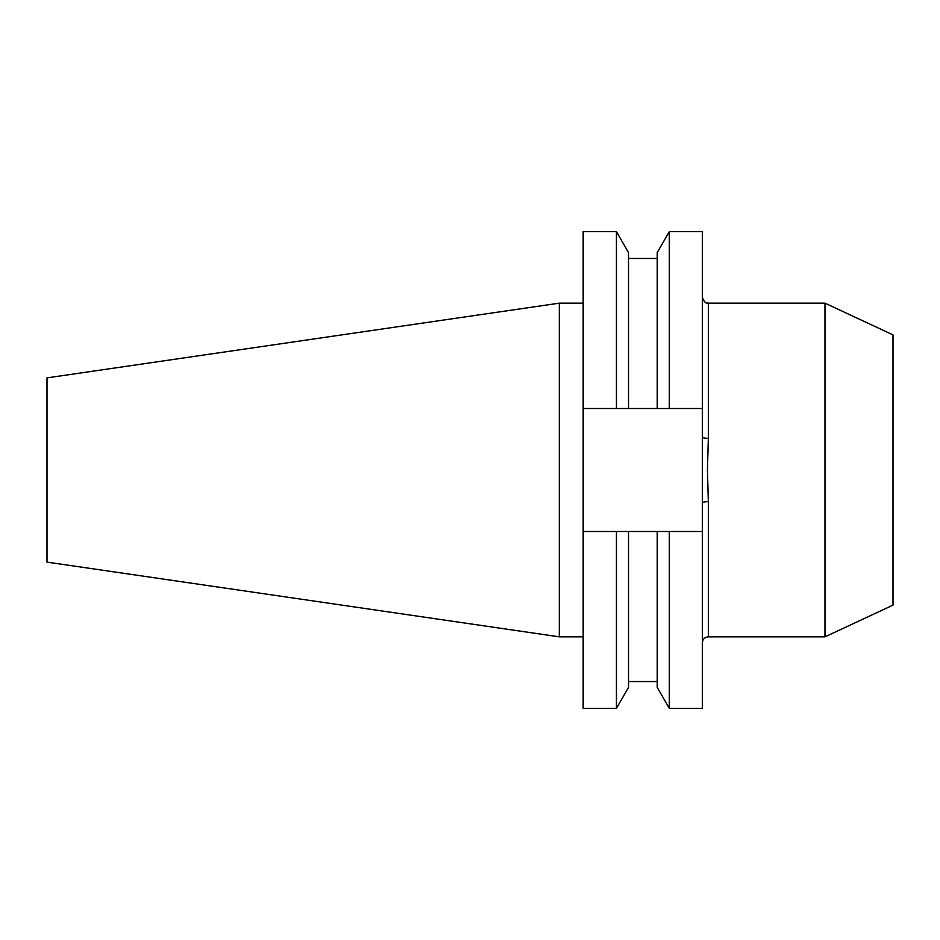 <?xml version="1.0" encoding="UTF-8"?>
<svg xmlns="http://www.w3.org/2000/svg" width="940" height="940" viewBox="0 0 940 940"><rect width="100%" height="100%" fill="white"/><g stroke="black" fill="none" stroke-linecap="round" stroke-linejoin="round"><path stroke-width="1.41" d="M616.44 408.512L583.164 408.512L583.164 231.663L616.44 231.663L616.44 408.512L657.225 408.512L657.225 252.59L669.315 231.663L702.333 231.663L702.333 502.829A6.004 1.14 180 0 1 708.337 501.678L708.337 636.838C704.683 637.191 702.685 639.188 702.333 642.843M824.979 636.838L893 605.125L893 334.875L824.979 303.162L824.979 636.838L708.337 636.838M824.979 303.162L708.337 303.162L708.337 438.322L707.444 470L708.337 501.678M559.323 636.838L559.323 303.162L47 377.88L47 562.12L559.323 636.838L583.164 636.838M616.44 231.663L628.519 252.59L628.519 408.512M657.225 408.512L669.315 408.512L669.315 231.663M702.333 408.512L669.315 408.512M583.164 531.488L583.164 708.337L616.44 708.337L616.44 531.488L583.164 531.488L583.164 408.512M657.225 531.488L657.225 687.41L669.315 708.337L669.315 531.488L628.519 531.488L628.519 687.41L616.44 708.337M628.519 531.488L616.44 531.488M702.333 502.829L702.333 708.337L669.315 708.337M669.315 531.488L702.333 531.488M708.337 438.322A6.004 1.14 0 0 1 702.333 437.171M628.519 258.453L657.225 258.453M628.519 681.547L657.225 681.547M559.323 303.162L583.164 303.162M708.337 303.162C707.491 302.328 705.435 305.477 702.333 297.158"/></g></svg>
